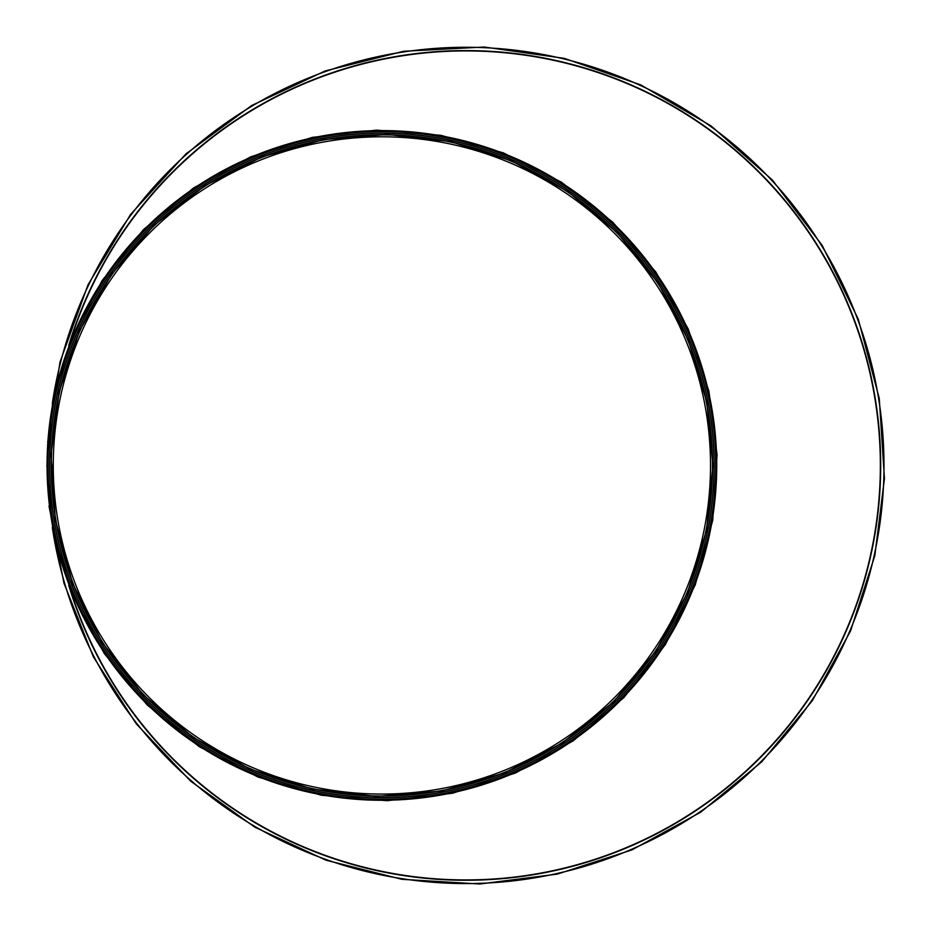 <?xml version="1.0" encoding="UTF-8"?>
<svg xmlns="http://www.w3.org/2000/svg" width="931" height="931" viewBox="0 0 931 931"><rect width="100%" height="100%" fill="white"/><g stroke="black" fill="none" stroke-linecap="round" stroke-linejoin="round"><path stroke-width="1.4" d="M70.349 341.374A414.504 414.504 0 0 1 708.351 129.258A414.504 414.504 0 0 1 708.34 801.603A414.504 414.504 0 0 1 70.349 589.463A414.504 414.504 0 0 0 708.34 801.603A414.504 414.504 0 0 0 708.351 129.258A414.504 414.504 0 0 0 70.349 341.374M47.05 465.43L47.912 465.419L47.05 465.43A334.846 334.846 0 0 0 549.313 755.413A334.846 334.846 0 0 0 549.313 175.447A334.846 334.846 0 0 0 47.05 465.419L52.706 401.447L71.419 338.721L102.096 280.592L143.409 229.654L193.613 187.922L250.672 156.827L312.42 137.357L376.624 130.131L441.026 135.344L503.357 152.859L561.37 182.15L612.854 222.288L655.75 271.899L688.242 329.039L708.91 391.148L717.068 454.898L712.715 520.278L695.271 584.773L665.246 644.764L623.991 697.47L573.356 740.739L515.471 773.021L452.617 793.224L387.156 800.718L321.498 795.283L258.038 777.059L199.164 746.615L147.191 704.953L104.307 653.574L72.42 594.548L52.951 530.647L46.876 465.419M53.265 465.43L51.345 465.43L53.265 465.419A328.62 328.62 0 0 0 546.206 750.025A328.62 328.62 0 0 0 546.206 180.835A328.62 328.62 0 0 0 53.265 465.419M51.345 465.43A330.54 330.54 0 0 0 547.16 751.689A330.54 330.54 0 0 0 547.172 179.171A330.54 330.54 0 0 0 51.345 465.419A330.54 330.54 0 0 0 547.16 751.689A330.54 330.54 0 0 0 547.172 179.171A330.54 330.54 0 0 0 51.345 465.419M715.881 465.43A333.985 333.985 0 0 0 214.898 176.192A333.985 333.985 0 0 0 214.898 754.669A333.985 333.985 0 0 0 715.881 465.43A333.985 333.985 0 0 0 214.898 176.192A333.985 333.985 0 0 0 214.898 754.669A333.985 333.985 0 0 0 715.881 465.43M714.217 465.43A332.332 332.332 0 0 0 215.724 177.623A332.332 332.332 0 0 0 215.724 753.226A332.332 332.332 0 0 0 714.217 465.43A332.332 332.332 0 0 0 215.724 177.623A332.332 332.332 0 0 0 215.724 753.226A332.332 332.332 0 0 0 714.217 465.43M68.708 345.564A414.83 414.83 0 0 1 707.327 128.117A414.83 414.83 0 0 1 707.316 802.743A414.83 414.83 0 0 1 68.708 585.273M715.753 465.43A333.857 333.857 0 0 0 214.968 176.296A333.857 333.857 0 0 0 214.968 754.552A333.857 333.857 0 0 0 715.753 465.43M714.1 465.43A332.204 332.204 0 0 0 215.783 177.728A332.204 332.204 0 0 0 215.783 753.132A332.204 332.204 0 0 0 714.1 465.43M712.564 465.43A330.68 330.68 0 0 0 216.551 179.055A330.68 330.68 0 0 0 216.551 751.794A330.68 330.68 0 0 0 712.564 465.43M52.345 403.309A418.147 418.147 0 0 1 692.652 114.129A418.147 418.147 0 0 1 692.664 816.708A418.147 418.147 0 0 1 52.345 527.551M712.902 465.43L706.827 402.285L688.358 340.362L658.077 282.977L617.288 232.715L567.735 191.507L511.422 160.819L450.464 141.605L387.087 134.46L323.523 139.615L261.995 156.897L204.739 185.804L153.918 225.43L111.569 274.401L79.507 330.796L59.107 392.102L51.054 455.026L55.336 519.568L72.571 583.225L102.201 642.448L142.92 694.468L192.903 737.177L250.043 769.041L312.083 788.988L376.694 796.389L441.503 791.013L504.137 773.033L562.254 742.985L613.552 701.858L655.89 651.141L687.369 592.884L706.582 529.797L712.902 465.43M48.994 505.975L63.948 583.167L93.391 656.902L136.252 723.806L190.762 781.225L254.803 827.17L325.99 860.186L401.855 879.306L479.826 883.996L557.355 874.104L631.881 849.922L700.834 812.111L761.756 761.802L812.332 700.671L850.538 630.974L874.826 555.667L884.45 478.581L879.26 398.398L858.289 319.205L822.131 245.295L772.346 180.009L711.075 125.918L640.831 84.93L564.314 58.362L484.295 47.027L403.612 51.275L325.117 70.977L251.614 105.552L185.897 153.929L130.573 214.456L87.991 284.851L60.015 362.043L47.679 442.097"/></g></svg>
